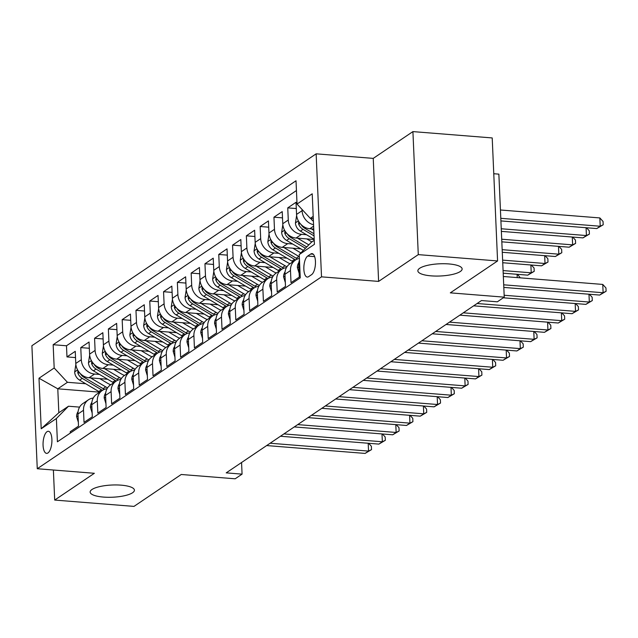 <?xml version="1.0" encoding="UTF-8"?>
<svg xmlns="http://www.w3.org/2000/svg" width="638" height="638" viewBox="0 0 638 638"><rect width="100%" height="100%" fill="white"/><g stroke="black" fill="none" stroke-linecap="round" stroke-linejoin="round"><path stroke-width="0.96" d="M121.108 485.159A22.155 6.109 -2.5 0 1 134.419 490.151A22.155 6.109 -2.5 0 1 103.452 497.082A22.155 6.109 -2.5 0 1 90.141 492.089A22.155 6.109 -2.5 0 1 121.108 485.159M448.825 263.933A22.155 6.109 -2.5 0 1 462.127 268.925A22.155 6.109 -2.5 0 1 431.16 275.855A22.155 6.109 -2.5 0 1 417.858 270.863A22.155 6.109 -2.5 0 1 448.825 263.933M47.946 452.964A11.077 4.362 -85.4 0 0 51.917 440.994A11.077 4.362 -85.4 0 0 48.36 431.288A11.077 4.362 -85.4 0 0 47.021 431.687A11.077 4.362 -85.4 0 0 43.049 443.657A11.077 4.362 -85.4 0 0 46.598 453.371A11.077 4.362 -85.4 0 0 47.946 452.964M316.145 153.83L31.9 345.716L37.267 468.731L321.52 276.844L316.145 153.83L373.238 158.383L378.613 281.406L418.281 254.626L412.914 131.603L373.238 158.383M412.914 131.603L492.209 137.936L497.576 260.95L450.316 292.85L504.243 297.156L498.868 174.142L493.772 173.735M53.385 470.015L54.693 500.064L133.988 506.397L181.248 474.489L235.167 478.795L242.073 474.138L241.563 462.51M418.281 254.626L497.576 260.95M70.3 433.09L70.236 431.719L78.514 426.128L77.988 413.99L83.506 410.266A13.845 12.138 -124 0 1 88.443 399.803A13.845 12.138 -124 0 1 93.268 398.024M83.506 410.266L84.033 422.404L92.319 416.813L91.784 404.675L97.303 400.951A13.845 12.138 -124 0 1 102.247 390.488A13.845 12.138 -124 0 1 107.072 388.709M97.303 400.951L97.837 413.089L106.115 407.499L105.581 395.361L111.1 391.636A13.845 12.138 -124 0 1 116.044 381.173A13.845 12.138 -124 0 1 120.869 379.395M111.1 391.636L111.634 403.774L119.912 398.184L119.386 386.046L124.904 382.321A13.845 12.138 -124 0 1 129.841 371.858A13.845 12.138 -124 0 1 134.666 370.08M124.904 382.321L125.431 394.459L133.709 388.869L133.183 376.731L138.701 373.007A13.845 12.138 -124 0 1 143.638 362.543A13.845 12.138 -124 0 1 148.463 360.765M138.701 373.007L139.228 385.145L147.506 379.554L146.979 367.416L152.498 363.692A13.845 12.138 -124 0 1 157.434 353.229A13.845 12.138 -124 0 1 162.267 351.45M152.498 363.692L153.032 375.83L161.31 370.239L160.776 358.101L166.295 354.377A13.845 12.138 -124 0 1 171.239 343.914A13.845 12.138 -124 0 1 176.064 342.135M166.295 354.377L166.829 366.515L175.107 360.925L174.573 348.787L180.099 345.062A13.845 12.138 -124 0 1 185.036 334.599A13.845 12.138 -124 0 1 189.861 332.821M180.099 345.062L180.626 357.2L188.904 351.61L188.377 339.472L193.896 335.748A13.845 12.138 -124 0 1 198.833 325.284A13.845 12.138 -124 0 1 203.658 323.506M193.896 335.748L194.423 347.885L202.701 342.295L202.174 330.157L207.693 326.433A13.845 12.138 -124 0 1 212.629 315.969A13.845 12.138 -124 0 1 217.454 314.191M207.693 326.433L208.219 338.571L216.505 332.98L215.971 320.842L221.49 317.118A13.845 12.138 -124 0 1 226.434 306.655A13.845 12.138 -124 0 1 231.259 304.876M221.49 317.118L222.024 329.256L230.302 323.665L229.768 311.527L235.286 307.803A13.845 12.138 -124 0 1 240.231 297.34A13.845 12.138 -124 0 1 245.056 295.561M235.286 307.803L235.821 319.941L244.099 314.351L243.572 302.213L249.091 298.488A13.845 12.138 -124 0 1 254.028 288.025A13.845 12.138 -124 0 1 258.853 286.247M249.091 298.488L249.618 310.626L257.896 305.036L257.369 292.898L262.888 289.173A13.845 12.138 -124 0 1 267.824 278.71A13.845 12.138 -124 0 1 272.649 276.932M262.888 289.173L263.414 301.311L271.692 295.721L271.166 283.583L276.685 279.859A13.845 12.138 -124 0 1 281.621 269.396A13.845 12.138 -124 0 1 286.446 267.617M276.685 279.859L277.219 291.997L285.497 286.406L284.963 274.268L290.481 270.544A13.845 12.138 -124 0 1 295.426 260.081A13.845 12.138 -124 0 1 299.405 258.438M290.481 270.544L291.016 282.682L299.294 277.091L298.759 264.953A13.845 12.138 -124 0 1 299.477 260.025M313.752 229.042L309.821 228.731A13.845 12.138 -124 0 1 296.558 214.424L296.024 202.286L287.746 207.876L296.303 208.554M314.207 239.497L296.024 238.046A13.845 12.138 56 0 1 282.762 223.739L282.227 211.601L273.949 217.191L282.498 217.869M300.793 248.844L282.227 247.361A13.845 12.138 56 0 1 268.957 233.053L268.431 220.915L260.152 226.506L268.702 227.184M286.996 258.159L268.431 256.675A13.845 12.138 56 0 1 255.16 242.368L254.634 230.23L246.356 235.821L254.905 236.499M273.192 267.474L254.634 265.99A13.845 12.138 56 0 1 241.363 251.683L240.829 239.545L232.551 245.136L241.108 245.813M259.395 276.788L240.829 275.305A13.845 12.138 56 0 1 227.567 260.998L227.032 248.86L218.754 254.45L227.311 255.128M245.598 286.103L227.032 284.62A13.845 12.138 56 0 1 213.762 270.313L213.236 258.175L204.958 263.765L213.507 264.443M231.801 295.418L213.236 293.935A13.845 12.138 56 0 1 199.965 279.627L199.439 267.489L191.161 273.08L199.71 273.758M218.005 304.733L199.439 303.249A13.845 12.138 56 0 1 186.168 288.942L185.642 276.804L177.356 282.395L185.913 283.073M204.2 314.048L185.642 312.564A13.845 12.138 56 0 1 172.372 298.257L171.837 286.119L163.559 291.71L172.116 292.387M190.403 323.362L171.837 321.879A13.845 12.138 56 0 1 158.575 307.572L158.041 295.434L149.763 301.024L158.312 301.702M176.606 332.677L158.041 331.194A13.845 12.138 56 0 1 144.77 316.887L144.244 304.749L135.966 310.339L144.515 311.017M162.81 341.992L144.244 340.509A13.845 12.138 56 0 1 130.973 326.201L130.447 314.063L122.169 319.654L130.718 320.332M149.005 351.307L130.447 349.823A13.845 12.138 56 0 1 117.177 335.516L116.65 323.378L108.364 328.969L116.921 329.647M135.208 360.622L116.642 359.138A13.845 12.138 56 0 1 103.38 344.831L102.846 332.693L94.568 338.284L103.125 338.961M121.411 369.936L102.846 368.453A13.845 12.138 56 0 1 89.583 354.146L89.049 342.008L80.771 347.598L89.32 348.276M504.243 297.156L497.345 301.814L481.483 300.546L226.211 472.87L242.073 474.138M310.722 254.02L307.683 256.069A10.734 4.227 -85.4 0 0 303.84 267.665A10.734 4.227 -85.4 0 0 307.285 277.067A10.734 4.227 -85.4 0 0 308.585 276.677L311.623 274.627A10.734 4.227 -85.4 0 0 315.467 263.031A10.734 4.227 -85.4 0 0 312.022 253.629A10.734 4.227 -85.4 0 0 310.722 254.02L313.25 254.219M99.759 392.163L57.787 388.813L58.832 412.754L68.489 406.231L56.383 418.52L57.404 441.791L300.259 277.849L299.238 254.578L311.344 242.296L314.247 240.335M56.383 418.52L41.207 428.768L38.998 378.23L54.182 367.982L53.161 344.711L296.016 180.769L297.037 204.04L312.213 193.8L314.414 244.33L299.238 254.578M99.496 374.434L94.568 374.043A13.845 12.138 -124 0 1 81.297 359.728L80.771 347.598M107.615 379.251L89.049 377.768L94.568 374.043M113.293 365.119L108.364 364.729A13.845 12.138 -124 0 1 95.102 350.414L94.568 338.284M127.09 355.805L122.169 355.414A13.845 12.138 -124 0 1 108.899 341.099L108.364 328.969M140.894 346.49L135.966 346.099A13.845 12.138 -124 0 1 122.695 331.784L122.169 319.654M154.691 337.175L149.763 336.784A13.845 12.138 -124 0 1 136.492 322.469L135.966 310.339M168.488 327.86L163.559 327.469A13.845 12.138 -124 0 1 150.289 313.154L149.763 301.024M182.285 318.545L177.356 318.155A13.845 12.138 -124 0 1 164.094 303.84L163.559 291.71M196.081 309.231L191.161 308.84A13.845 12.138 -124 0 1 177.89 294.525L177.356 282.395M209.886 299.916L204.958 299.525A13.845 12.138 -124 0 1 191.687 285.21L191.161 273.08M223.683 290.601L218.754 290.21A13.845 12.138 -124 0 1 205.484 275.895L204.958 263.765M237.48 281.286L232.551 280.895A13.845 12.138 -124 0 1 219.289 266.58L218.754 254.45M251.276 271.971L246.348 271.581A13.845 12.138 -124 0 1 233.085 257.266L232.551 245.136M265.081 262.657L260.152 262.266A13.845 12.138 -124 0 1 246.882 247.951L246.356 235.821M278.878 253.342L273.949 252.951A13.845 12.138 -124 0 1 260.679 238.636L260.152 226.506M292.675 244.027L287.746 243.636A13.845 12.138 -124 0 1 274.476 229.321L273.949 217.191M306.471 234.712L301.543 234.321A13.845 12.138 -124 0 1 288.28 220.006L287.746 207.876M313.561 224.736A13.845 12.138 -124 0 1 302.077 210.692L302.021 209.424M296.447 190.539L66.488 345.772L66.974 356.913L75.523 357.591M89.049 377.768A13.845 12.138 56 0 1 75.778 363.461L75.252 351.323L66.974 356.913M68.489 406.231L79.598 407.116M313.202 216.402L310.299 218.356L297.037 204.04M313.298 218.595L310.299 218.356M378.613 281.406L321.52 276.844M54.693 500.064L94.36 473.284L37.267 468.731M85.699 383.749L67.445 382.298L57.787 388.813L38.998 378.23M295.426 260.081L289.907 263.805A13.845 12.138 56 0 0 284.963 274.268M281.621 269.396L276.102 273.12A13.845 12.138 56 0 0 271.166 283.583M267.824 278.71L262.306 282.435A13.845 12.138 56 0 0 257.369 292.898M254.028 288.025L248.509 291.749A13.845 12.138 56 0 0 243.572 302.213M240.231 297.34L234.712 301.064A13.845 12.138 56 0 0 229.768 311.527M226.434 306.655L220.907 310.379A13.845 12.138 56 0 0 215.971 320.842M212.629 315.969L207.111 319.694A13.845 12.138 56 0 0 202.174 330.157M198.833 325.284L193.314 329.009A13.845 12.138 56 0 0 188.377 339.472M185.036 334.599L179.517 338.323A13.845 12.138 56 0 0 174.573 348.787M171.239 343.914L165.721 347.638A13.845 12.138 56 0 0 160.776 358.101M157.434 353.229L151.916 356.953A13.845 12.138 56 0 0 146.979 367.416M143.638 362.543L138.119 366.268A13.845 12.138 56 0 0 133.183 376.731M129.841 371.858L124.322 375.583A13.845 12.138 56 0 0 119.386 386.046M116.044 381.173L110.526 384.897A13.845 12.138 56 0 0 105.581 395.361M102.247 390.488L96.729 394.212A13.845 12.138 56 0 0 91.784 404.675M66.488 345.772L53.161 344.711M54.182 367.982L67.445 382.298M88.443 399.803L82.924 403.527A13.845 12.138 56 0 0 77.988 413.99M41.207 428.768L58.832 412.754M503.701 284.811L603.117 292.738L599.672 295.067L503.813 287.419M503.342 276.493L602.758 284.428L603.117 292.738L606.1 291.271L599.672 295.067M602.758 284.428L605.956 287.953L606.1 291.271M310.746 218.387A9.171 8.047 56 0 0 313.41 221.274M500.91 220.923L596.769 228.571L600.214 226.243L599.856 217.933L500.439 209.998M599.856 217.933L603.054 221.458L603.197 224.775L600.214 226.243L500.798 218.316M603.197 224.775L596.769 228.571M299.126 273.263L297.388 267.593A9.171 8.047 -124 0 1 298.863 262.577M504.156 295.258L589.321 302.053L585.875 304.382L503.294 297.794M589.416 294.254L592.16 297.268L592.303 300.586L589.321 302.053L588.978 294.214M592.303 300.586L585.875 304.382M285.33 282.578L283.591 276.908A9.171 8.047 -124 0 1 285.066 271.892M477.08 303.513L575.524 311.368L572.071 313.697L473.635 305.841M575.62 303.568L578.355 306.583L578.506 309.901L575.524 311.368L575.181 303.529M578.506 309.901L572.071 313.697M271.525 291.893L269.794 286.223A9.171 8.047 -124 0 1 271.27 281.206M463.284 312.827L561.727 320.683L558.274 323.011L459.839 315.156M561.823 312.883L564.558 315.898L564.702 319.215L561.727 320.683L561.384 312.843M564.702 319.215L558.274 323.011M257.728 301.208L255.99 295.538A9.171 8.047 -124 0 1 257.473 290.521M449.487 322.142L547.93 329.998L544.477 332.326L446.034 324.471M548.026 322.198L550.761 325.213L550.905 328.53L547.93 329.998L547.587 322.158M550.905 328.53L544.477 332.326M296.63 215.397L295.442 223.045A9.171 8.047 56 0 0 300.41 231.115L314.199 239.298M311.344 228.851L313.808 230.318M298.704 221.474L298.568 223.794A9.171 8.047 56 0 0 303.026 229.345L314.048 235.885M313.952 233.723L304.685 228.229A9.171 8.047 -124 0 1 301.032 224.48M501.372 231.379L582.972 237.886L586.418 235.558L501.253 228.763M586.513 227.758L589.257 230.773L589.4 234.09L582.972 237.886M589.4 234.09L586.418 235.558L586.075 227.718M282.833 224.712L281.645 232.36A9.171 8.047 56 0 0 286.614 240.43L303.377 250.375M297.547 238.165L308.824 244.856M306.726 238.899L311.862 241.946M284.907 230.789L284.763 233.109A9.171 8.047 56 0 0 289.229 238.66L305.45 248.278M306.75 246.954L290.888 237.543A9.171 8.047 -124 0 1 287.236 233.795M501.827 241.834L569.168 247.201L572.621 244.872L501.715 239.218M572.717 237.073L575.452 240.087L575.604 243.405L569.168 247.201M575.604 243.405L572.621 244.872L572.278 237.033M269.037 234.026L267.848 241.674A9.171 8.047 56 0 0 272.809 249.745L291.965 261.109A26.485 23.223 56 0 0 293.017 261.7M283.743 247.48L298.863 256.452A26.485 23.223 56 0 0 299.334 256.723M292.93 248.214L300.546 252.736A21.987 19.276 56 0 0 300.873 252.927M271.102 240.103L270.967 242.424A9.171 8.047 56 0 0 275.433 247.975L294.589 259.339A26.485 23.223 56 0 0 295.649 259.937M297.579 258.964A26.485 23.223 -124 0 1 296.239 258.223L277.091 246.858A9.171 8.047 -124 0 1 273.431 243.11M502.281 252.281L555.371 256.516L558.824 254.187L502.17 249.673M558.92 246.388L561.655 249.402L561.799 252.72L555.371 256.516M561.799 252.72L558.824 254.187L558.481 246.348M255.24 243.341L254.052 250.989A9.171 8.047 56 0 0 259.012 259.06L278.168 270.424A26.485 23.223 56 0 0 279.221 271.014M269.946 256.795L285.066 265.767A26.485 23.223 56 0 0 286.956 266.788M279.125 257.529L286.749 262.051A21.987 19.276 56 0 0 290.091 263.677M257.305 249.418L257.17 251.739A9.171 8.047 56 0 0 261.636 257.289L280.792 268.654A26.485 23.223 56 0 0 281.844 269.252M283.774 268.279A26.485 23.223 -124 0 1 282.443 267.537L263.287 256.173A9.171 8.047 -124 0 1 259.634 252.425M502.736 262.736L541.574 265.831L545.019 263.502L502.624 260.121M545.123 255.702L547.859 258.717L548.002 262.035L541.574 265.831M548.002 262.035L545.019 263.502L544.685 255.663M243.931 310.523L242.193 304.852A9.171 8.047 -124 0 1 243.668 299.836M435.69 331.457L534.126 339.312L530.68 341.641L432.237 333.786M534.229 331.513L536.965 334.527L537.108 337.845L534.126 339.312L533.783 331.473M537.108 337.845L530.68 341.641M241.435 252.656L240.247 260.304A9.171 8.047 56 0 0 245.215 268.375L264.371 279.739A26.485 23.223 56 0 0 265.424 280.329M256.149 266.11L271.27 275.082A26.485 23.223 56 0 0 273.152 276.102M265.328 266.844L272.952 271.365A21.987 19.276 56 0 0 276.294 272.992M243.509 258.733L243.373 261.054A9.171 8.047 56 0 0 247.839 266.604L266.987 277.969A26.485 23.223 56 0 0 268.048 278.567M269.978 277.594A26.485 23.223 -124 0 1 268.646 276.852L249.49 265.488A9.171 8.047 -124 0 1 245.837 261.739M503.191 273.184L527.778 275.145L531.223 272.817L503.079 270.576M531.326 265.017L534.062 268.032L534.205 271.349L527.778 275.145M534.205 271.349L531.223 272.817L530.88 264.977M230.135 319.837L228.396 314.167A9.171 8.047 -124 0 1 229.871 309.151M421.885 340.772L520.329 348.627L516.884 350.956L418.44 343.1M520.425 340.828L523.16 343.842L523.312 347.16L520.329 348.627L519.986 340.788M523.312 347.16L516.884 350.956M227.638 261.971L226.45 269.619A9.171 8.047 56 0 0 231.419 277.69L250.567 289.054A26.485 23.223 56 0 0 251.627 289.644M242.352 275.425L257.473 284.396A26.485 23.223 56 0 0 259.355 285.417M251.531 276.158L259.156 280.68A21.987 19.276 56 0 0 262.497 282.307M229.712 268.048L229.568 270.368A9.171 8.047 56 0 0 234.034 275.919L253.19 287.283A26.485 23.223 56 0 0 254.251 287.882M256.181 286.909A26.485 23.223 -124 0 1 254.849 286.167L235.693 274.803A9.171 8.047 -124 0 1 232.041 271.054M517.522 274.332L520.281 277.849M517.227 277.602L517.083 274.292M216.338 329.152L214.599 323.482A9.171 8.047 -124 0 1 216.075 318.466M408.089 350.087L506.532 357.942L503.079 360.271L404.644 352.415M506.628 350.142L509.363 353.157L509.507 356.475L506.532 357.942L506.189 350.103M509.507 356.475L503.079 360.271M213.842 271.286L212.653 278.934A9.171 8.047 56 0 0 217.614 287.004L236.77 298.369A26.485 23.223 56 0 0 237.83 298.959M228.556 284.739L243.668 293.711A26.485 23.223 56 0 0 245.558 294.732M237.735 285.473L245.351 289.995A21.987 19.276 56 0 0 248.7 291.622M215.907 277.363L215.772 279.683A9.171 8.047 56 0 0 220.238 285.234L239.394 296.598A26.485 23.223 56 0 0 240.454 297.196M242.384 296.223A26.485 23.223 -124 0 1 241.052 295.482L221.896 284.117A9.171 8.047 -124 0 1 218.236 280.369M202.533 338.467L200.803 332.797A9.171 8.047 -124 0 1 202.278 327.78M394.292 359.401L492.735 367.257L489.282 369.585L390.847 361.73M492.831 359.457L495.566 362.464L495.71 365.789L492.735 367.257L492.392 359.417M495.71 365.789L489.282 369.585M200.045 280.6L198.857 288.248A9.171 8.047 56 0 0 203.817 296.319L222.973 307.683A26.485 23.223 56 0 0 224.026 308.274M214.751 294.054L229.871 303.026A26.485 23.223 56 0 0 231.761 304.047M223.938 294.788L231.554 299.31A21.987 19.276 56 0 0 234.896 300.937M202.11 286.677L201.975 288.998A9.171 8.047 56 0 0 206.441 294.549L225.597 305.913A26.485 23.223 56 0 0 226.657 306.511M228.579 305.538A26.485 23.223 -124 0 1 227.248 304.797L208.1 293.432A9.171 8.047 -124 0 1 204.439 289.684M188.736 347.782L186.998 342.112A9.171 8.047 -124 0 1 188.481 337.095M380.495 368.716L478.931 376.572L475.485 378.9L377.042 371.045M479.034 368.772L481.77 371.779L481.913 375.104L478.931 376.572L478.596 368.732M481.913 375.104L475.485 378.9M186.248 289.915L185.052 297.563A9.171 8.047 56 0 0 190.02 305.634L209.176 316.998A26.485 23.223 56 0 0 210.229 317.588M200.954 303.369L216.075 312.341A26.485 23.223 56 0 0 217.957 313.362M210.133 304.103L217.757 308.625A21.987 19.276 56 0 0 221.099 310.251M188.314 295.992L188.178 298.313A9.171 8.047 56 0 0 192.644 303.863L211.8 315.228A26.485 23.223 56 0 0 212.853 315.826M214.783 314.853A26.485 23.223 -124 0 1 213.451 314.111L194.295 302.747A9.171 8.047 -124 0 1 190.642 298.999M174.94 357.097L173.201 351.426A9.171 8.047 -124 0 1 174.676 346.41M366.698 378.031L465.134 385.886L461.689 388.215L363.245 380.36M465.238 378.087L467.973 381.093L468.117 384.419L465.134 385.886L464.791 378.047M468.117 384.419L461.689 388.215M172.443 299.23L171.255 306.878A9.171 8.047 56 0 0 176.224 314.949L195.38 326.313A26.485 23.223 56 0 0 196.432 326.903M187.157 312.684L202.278 321.656A26.485 23.223 56 0 0 204.16 322.676M196.337 313.418L203.961 317.939A21.987 19.276 56 0 0 207.302 319.566M174.517 305.307L174.381 307.628A9.171 8.047 56 0 0 178.847 313.178L197.995 324.543A26.485 23.223 56 0 0 199.056 325.141M200.986 324.168A26.485 23.223 -124 0 1 199.654 323.426L180.498 312.062A9.171 8.047 -124 0 1 176.846 308.314M161.143 366.411L159.404 360.741A9.171 8.047 -124 0 1 160.88 355.725M352.894 387.346L451.337 395.201L447.884 397.53L349.449 389.674M451.433 387.402L454.168 390.408L454.32 393.734L451.337 395.201L450.994 387.362M454.32 393.734L447.884 397.53M158.647 308.545L157.458 316.193A9.171 8.047 56 0 0 162.427 324.264L181.575 335.628A26.485 23.223 56 0 0 182.635 336.218M173.361 321.999L188.473 330.97A26.485 23.223 56 0 0 190.363 331.991M182.54 322.732L190.164 327.254A21.987 19.276 56 0 0 193.505 328.881M160.72 314.622L160.577 316.942A9.171 8.047 56 0 0 165.043 322.493L184.199 333.857A26.485 23.223 56 0 0 185.259 334.456M187.189 333.483A26.485 23.223 -124 0 1 185.857 332.741L166.701 321.377A9.171 8.047 -124 0 1 163.049 317.628M147.346 375.726L145.608 370.056A9.171 8.047 -124 0 1 147.083 365.04M339.097 396.661L437.54 404.516L434.087 406.845L335.652 398.989M437.636 396.716L440.372 399.723L440.515 403.049L437.54 404.516L437.197 396.676M440.515 403.049L434.087 406.845M144.85 317.86L143.662 325.508A9.171 8.047 56 0 0 148.622 333.578L167.778 344.943A26.485 23.223 56 0 0 168.839 345.533M159.556 331.313L174.676 340.285A26.485 23.223 56 0 0 176.566 341.306M168.743 332.047L176.359 336.569A21.987 19.276 56 0 0 179.709 338.196M146.915 323.937L146.78 326.257A9.171 8.047 56 0 0 151.246 331.808L170.402 343.172A26.485 23.223 56 0 0 171.463 343.77M173.392 342.797A26.485 23.223 -124 0 1 172.061 342.056L152.905 330.691A9.171 8.047 -124 0 1 149.244 326.943M133.541 385.041L131.803 379.371A9.171 8.047 -124 0 1 133.286 374.354M325.3 405.975L423.744 413.831L420.29 416.159L321.847 408.304M423.839 406.031L426.575 409.038L426.718 412.363L423.744 413.831L423.401 405.991M426.718 412.363L420.29 416.159M131.053 327.174L129.865 334.822A9.171 8.047 56 0 0 134.825 342.893L153.981 354.257A26.485 23.223 56 0 0 155.034 354.848M145.759 340.628L160.88 349.6A26.485 23.223 56 0 0 162.77 350.621M154.938 341.362L162.562 345.884A21.987 19.276 56 0 0 165.904 347.511M133.119 333.251L132.983 335.572A9.171 8.047 56 0 0 137.449 341.123L156.605 352.487A26.485 23.223 56 0 0 157.658 353.085M159.588 352.112A26.485 23.223 -124 0 1 158.256 351.371L139.108 340.006A9.171 8.047 -124 0 1 135.447 336.258M119.745 394.356L118.006 388.686A9.171 8.047 -124 0 1 119.489 383.669M311.504 415.29L409.939 423.146L406.494 425.474L308.05 417.619M410.043 415.346L412.778 418.353L412.922 421.678L409.939 423.146L409.596 415.306M412.922 421.678L406.494 425.474M117.248 336.489L116.06 344.137A9.171 8.047 56 0 0 121.029 352.208L140.185 363.572A26.485 23.223 56 0 0 141.237 364.162M131.962 349.943L147.083 358.915A26.485 23.223 56 0 0 148.965 359.936M141.142 350.677L148.766 355.199A21.987 19.276 56 0 0 152.107 356.825M119.322 342.566L119.186 344.887A9.171 8.047 56 0 0 123.652 350.437L142.8 361.802A26.485 23.223 56 0 0 143.861 362.4M145.791 361.427A26.485 23.223 -124 0 1 144.459 360.685L125.303 349.321A9.171 8.047 -124 0 1 121.651 345.573M105.948 403.671L104.209 398A9.171 8.047 -124 0 1 105.685 392.984M297.707 424.605L396.142 432.46L392.697 434.789L294.254 426.934M396.238 424.661L398.981 427.667L399.125 430.993L396.142 432.46L395.799 424.621M399.125 430.993L392.697 434.789M103.452 345.804L102.263 353.452A9.171 8.047 56 0 0 107.232 361.523L126.388 372.887A26.485 23.223 56 0 0 127.441 373.477M118.166 359.258L133.286 368.23A26.485 23.223 56 0 0 135.168 369.25M127.345 359.991L134.969 364.513A21.987 19.276 56 0 0 138.31 366.14M105.525 351.881L105.39 354.202A9.171 8.047 56 0 0 109.848 359.752L129.004 371.117A26.485 23.223 56 0 0 130.064 371.715M131.994 370.742A26.485 23.223 -124 0 1 130.662 370L111.506 358.636A9.171 8.047 -124 0 1 107.854 354.887M92.151 412.985L90.413 407.315A9.171 8.047 -124 0 1 91.888 402.299M283.902 433.92L382.345 441.775L378.892 444.104L280.457 436.248M382.441 433.976L385.177 436.982L385.328 440.308L382.345 441.775L382.002 433.936M385.328 440.308L378.892 444.104M89.655 355.119L88.467 362.767A9.171 8.047 56 0 0 93.435 370.837L112.583 382.202A26.485 23.223 56 0 0 113.644 382.792M104.369 368.573L119.481 377.544A26.485 23.223 56 0 0 121.372 378.565M113.548 369.306L121.164 373.828A21.987 19.276 56 0 0 124.514 375.455M91.72 361.196L91.585 363.516A9.171 8.047 56 0 0 96.051 369.067L115.207 380.431A26.485 23.223 56 0 0 116.268 381.03M118.197 380.057A26.485 23.223 -124 0 1 116.866 379.315L97.71 367.951A9.171 8.047 -124 0 1 94.057 364.202M78.346 422.3L76.616 416.63A9.171 8.047 -124 0 1 78.091 411.614M270.105 443.235L368.549 451.09L365.096 453.419L266.66 445.563M368.644 443.29L371.38 446.297L371.523 449.623L368.549 451.09L368.206 443.25M371.523 449.623L365.096 453.419M75.858 364.434L74.67 372.082A9.171 8.047 56 0 0 79.63 380.152L98.786 391.517A26.485 23.223 56 0 0 99.839 392.107M90.564 377.887L105.685 386.859A26.485 23.223 56 0 0 107.575 387.88M99.751 378.621L107.367 383.143A21.987 19.276 56 0 0 110.709 384.77M77.924 370.511L77.788 372.831A9.171 8.047 56 0 0 82.254 378.382L101.41 389.746A26.485 23.223 56 0 0 102.471 390.344M104.393 389.363A26.485 23.223 -124 0 1 103.061 388.63L83.913 377.265A9.171 8.047 -124 0 1 80.252 373.517M102.846 368.453L108.364 364.729M116.642 359.138L122.169 355.414M130.447 349.823L135.966 346.099M144.244 340.509L149.763 336.784M158.041 331.194L163.559 327.469M171.837 321.879L177.356 318.155M185.642 312.564L191.161 308.84M199.439 303.249L204.958 299.525M213.236 293.935L218.754 290.21M227.032 284.62L232.551 280.895M240.829 275.305L246.348 271.581M254.634 265.99L260.152 262.266M268.431 256.675L273.949 252.951M282.227 247.361L287.746 243.636M296.024 238.046L301.543 234.321M309.821 228.731L313.625 226.163M296.558 214.424L302.077 210.692M75.778 363.461L81.297 359.728M89.583 354.146L95.102 350.414M103.38 344.831L108.899 341.099M117.177 335.516L122.695 331.784M130.973 326.201L136.492 322.469M144.77 316.887L150.289 313.154M158.575 307.572L164.094 303.84M172.372 298.257L177.89 294.525M186.168 288.942L191.687 285.21M199.965 279.627L205.484 275.895M213.762 270.313L219.289 266.58M227.567 260.998L233.085 257.266M241.363 251.683L246.882 247.951M255.16 242.368L260.679 238.636M268.957 233.053L274.476 229.321M282.762 223.739L288.28 220.006M298.759 264.953L299.669 264.347M314.638 256.62L307.683 256.069M297.428 267.737L298.839 266.78M283.631 277.051L285.042 276.094M269.834 286.366L271.246 285.409M256.029 295.681L257.449 294.724M298.377 220.892L295.466 222.853M303.026 229.345L300.41 231.115M305.562 227.638L304.685 228.229M300.53 223.954L298.568 223.794M284.572 230.206L281.669 232.168M289.229 238.66L286.614 240.43M291.765 236.953L290.888 237.543M286.733 233.269L284.763 233.109M270.775 239.521L267.872 241.483M294.589 259.339L291.965 261.109M298.863 256.452L296.239 258.223M275.433 247.975L272.809 249.745M277.969 246.268L277.091 246.858M272.936 242.584L270.967 242.424M256.978 248.836L254.076 250.798M280.792 268.654L278.168 270.424M285.066 265.767L282.443 267.537M261.636 257.289L259.012 259.06M264.172 255.583L263.287 256.173M259.132 251.898L257.17 251.739M242.233 304.996L243.652 304.039M243.182 258.151L240.279 260.113M266.987 277.969L264.371 279.739M271.27 275.082L268.646 276.852M247.839 266.604L245.215 268.375M250.375 264.898L249.49 265.488M245.335 261.213L243.373 261.054M228.436 314.311L229.847 313.354M229.377 267.466L226.474 269.427M253.19 287.283L250.567 289.054M257.473 284.396L254.849 286.167M234.034 275.919L231.419 277.69M236.57 274.212L235.693 274.803M231.538 270.528L229.568 270.368M214.639 323.625L216.051 322.668M215.58 276.78L212.677 278.742M239.394 296.598L236.77 298.369M243.668 293.711L241.052 295.482M220.238 285.234L217.614 287.004M222.774 283.527L221.896 284.117M217.741 279.843L215.772 279.683M200.842 332.94L202.254 331.983M201.783 286.095L198.881 288.057M225.597 305.913L222.973 307.683M229.871 303.026L227.248 304.797M206.441 294.549L203.817 296.319M208.977 292.842L208.1 293.432M203.945 289.158L201.975 288.998M187.038 342.255L188.457 341.298M187.987 295.41L185.084 297.372M211.8 315.228L209.176 316.998M216.075 312.341L213.451 314.111M192.644 303.863L190.02 305.634M195.18 302.157L194.295 302.747M190.14 298.472L188.178 298.313M173.241 351.57L174.653 350.613M174.19 304.725L171.279 306.687M197.995 324.543L195.38 326.313M202.278 321.656L199.654 323.426M178.847 313.178L176.224 314.949M181.383 311.472L180.498 312.062M176.343 307.787L174.381 307.628M159.444 360.885L160.856 359.928M160.385 314.04L157.482 316.001M184.199 333.857L181.575 335.628M188.473 330.97L185.857 332.741M165.043 322.493L162.427 324.264M167.579 320.786L166.701 321.377M162.546 317.102L160.577 316.942M145.647 370.2L147.059 369.243M146.588 323.354L143.686 325.316M170.402 343.172L167.778 344.943M174.676 340.285L172.061 342.056M151.246 331.808L148.622 333.578M153.782 330.101L152.905 330.691M148.75 326.417L146.78 326.257M131.851 379.514L133.262 378.557M132.792 332.669L129.889 334.631M156.605 352.487L153.981 354.257M160.88 349.6L158.256 351.371M137.449 341.123L134.825 342.893M139.985 339.416L139.108 340.006M134.945 335.732L132.983 335.572M118.046 388.829L119.466 387.872M118.995 341.984L116.092 343.946M142.8 361.802L140.185 363.572M147.083 358.915L144.459 360.685M123.652 350.437L121.029 352.208M126.188 348.731L125.303 349.321M121.148 345.046L119.186 344.887M104.249 398.144L105.661 397.187M105.19 351.299L102.287 353.261M129.004 371.117L126.388 372.887M133.286 368.23L130.662 370M109.848 359.752L107.232 361.523M112.384 358.046L111.506 358.636M107.351 354.361L105.39 354.202M90.452 407.459L91.864 406.502M91.393 360.614L88.491 362.575M115.207 380.431L112.583 382.202M119.481 377.544L116.866 379.315M96.051 369.067L93.435 370.837M98.587 367.36L97.71 367.951M93.555 363.676L91.585 363.516M76.656 416.774L78.067 415.816M77.597 369.928L74.694 371.89M101.41 389.746L98.786 391.517M105.685 386.859L103.061 388.63M82.254 378.382L79.63 380.152M84.79 376.675L83.913 377.265M79.758 372.991L77.788 372.831"/></g></svg>
